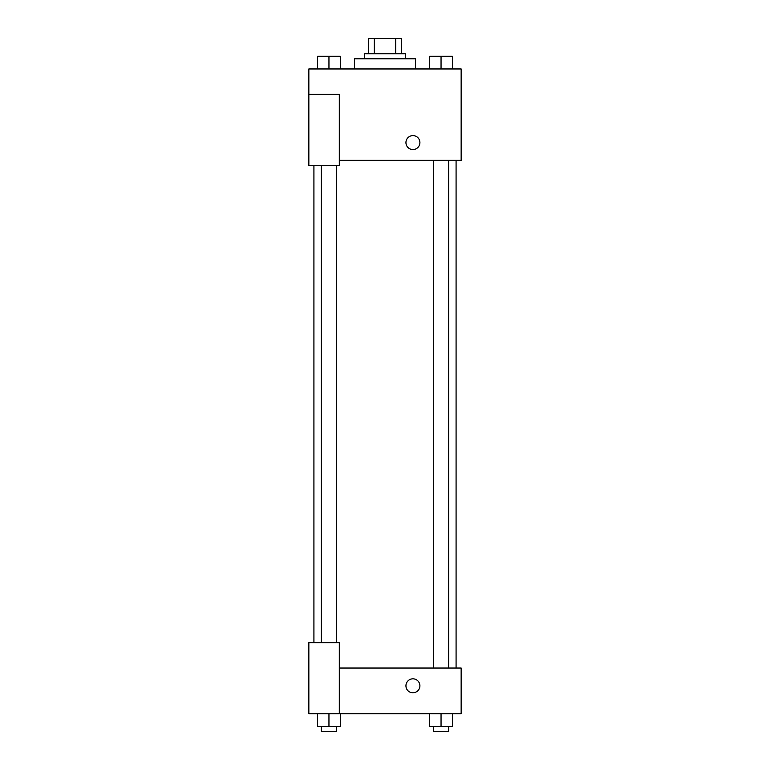 <?xml version="1.0" encoding="UTF-8"?>
<svg xmlns="http://www.w3.org/2000/svg" width="770" height="770" viewBox="0 0 770 770"><rect width="100%" height="100%" fill="white"/><g stroke="black" fill="none" stroke-linecap="round" stroke-linejoin="round"><path stroke-width="1.16" d="M374.316 53.727L374.316 38.5L368.503 38.5L368.503 53.727L368.503 38.5M374.316 38.5L401.497 38.5L401.497 53.727M395.684 53.727L395.684 38.5M364.691 58.809L364.691 53.727L405.309 53.727L405.309 58.809M415.463 68.963L415.463 58.809L354.537 58.809L354.537 68.963M308.847 94.344L308.847 165.425L339.31 165.425L339.31 94.344L308.847 94.344L308.847 68.963L461.153 68.963L461.153 160.343L339.31 160.343M405.944 142.575A6.978 6.978 0 0 1 416.416 136.531A6.978 6.978 0 0 1 416.416 148.62A6.978 6.978 0 0 1 405.944 142.575M339.31 668.042L461.153 668.042L461.153 713.732L308.847 713.732L308.847 642.652L339.31 642.652L339.31 713.732M405.944 685.81A6.978 6.978 0 0 1 416.416 679.766A6.978 6.978 0 0 1 416.416 691.855A6.978 6.978 0 0 1 405.944 685.81M429.622 713.732L429.622 726.428L452.471 726.428L452.471 713.732L452.471 726.428M441.046 726.428L441.046 713.732M448.669 726.428L448.669 731.5L433.433 731.5L433.433 726.428M317.529 713.732L317.529 726.428L340.378 726.428L340.378 713.732L340.378 726.428M328.954 726.428L328.954 713.732M336.567 726.428L336.567 731.5L321.331 731.5L321.331 726.428M429.622 68.963L429.622 56.268L452.471 56.268L452.471 68.963L452.471 56.268M441.046 68.963L441.046 56.268M448.669 56.268L433.433 56.268M317.529 68.963L317.529 56.268L340.378 56.268L340.378 68.963L340.378 56.268M328.954 68.963L328.954 56.268M336.567 56.268L321.331 56.268M456.081 668.042L456.081 160.343M313.919 642.652L313.919 165.425M433.433 160.343L433.433 668.042M448.669 160.343L448.669 668.042M336.567 642.652L336.567 165.425M321.331 642.652L321.331 165.425"/></g></svg>
